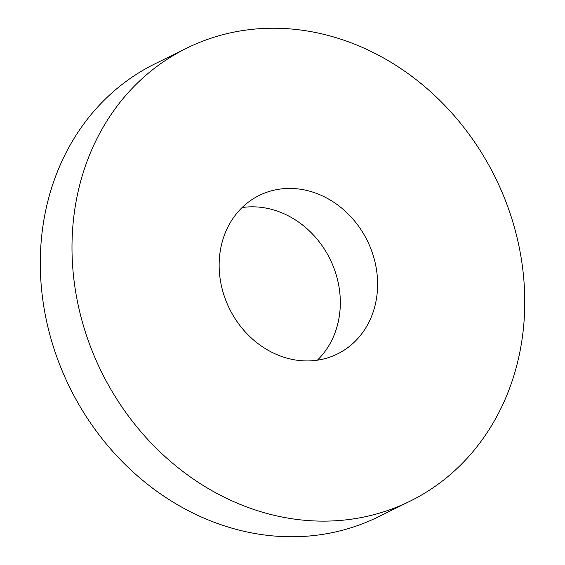 <?xml version="1.0" encoding="UTF-8"?>
<svg xmlns="http://www.w3.org/2000/svg" width="565" height="565" viewBox="0 0 565 565"><rect width="100%" height="100%" fill="white"/><g stroke="black" fill="none" stroke-linecap="round" stroke-linejoin="round"><path stroke-width="0.85" d="M230.838 32.77A252.541 219.58 63.8 0 0 186.697 48.18A252.541 219.58 63.8 0 0 90.683 347.171A252.541 219.58 63.8 0 0 365.922 516.587A252.541 219.58 63.8 0 0 410.063 501.183A252.541 219.58 63.8 0 0 506.078 202.192A252.541 219.58 63.8 0 0 230.838 32.77M186.697 48.18L155.001 63.81A252.541 219.58 63.8 0 0 50.582 337.362A252.541 219.58 63.8 0 0 334.226 532.216A252.541 219.58 63.8 0 0 378.366 516.813L410.063 501.183M322.022 359.347A88.387 76.854 -116.2 0 1 225.689 300.05A88.387 76.854 -116.2 0 1 259.293 195.405A88.387 76.854 -116.2 0 1 274.738 190.017A88.387 76.854 -116.2 0 1 371.071 249.313A88.387 76.854 -116.2 0 1 337.467 353.958A88.387 76.854 -116.2 0 1 322.022 359.347M317.368 360.195A88.387 76.854 63.8 0 0 330.017 259.081A88.387 76.854 63.8 0 0 242.103 207.553"/></g></svg>
